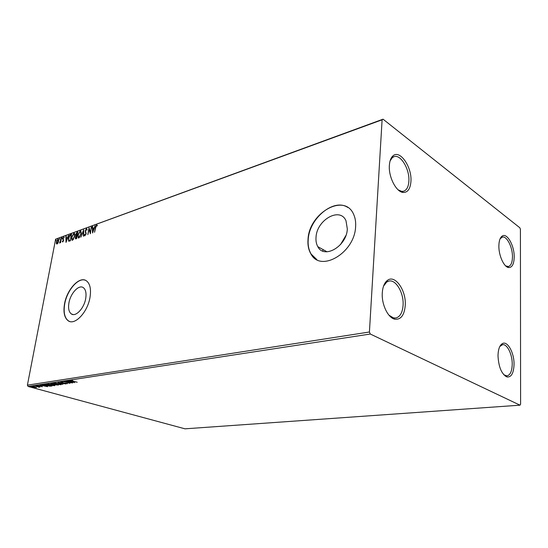 <?xml version="1.0" encoding="UTF-8"?>
<svg xmlns="http://www.w3.org/2000/svg" width="548" height="548" viewBox="0 0 548 548"><rect width="100%" height="100%" fill="white"/><g stroke="black" fill="none" stroke-linecap="round" stroke-linejoin="round"><path stroke-width="0.82" d="M498.002 355.693C498.598 367.057 501.591 374.154 506.989 376.969C511.346 377.38 513.695 373.188 514.045 364.399C514.277 352.748 507.434 340.424 502.324 343.637C499.618 345.35 498.18 349.371 498.002 355.693M499.824 346.487L502.585 344.671C507.195 343.795 512.394 354.46 512.222 364.201C512.017 371.215 510.263 375.113 506.955 375.901L503.77 374.743M498.872 245.853C498.646 255.402 503.927 267.088 508.585 267.547C512.113 267.657 513.983 264.177 514.202 257.101C514.469 245.696 506.982 232.414 502.153 236.085C500.084 237.592 498.988 240.846 498.872 245.853M500.098 238.805L502.338 237.106C506.845 235.756 512.668 247.292 512.462 256.916C512.332 262.533 510.962 265.739 508.352 266.534L505.633 265.869M389.354 165.489C388.45 177.025 396.32 192.149 403.198 192.458C407.787 192.533 410.363 188.82 410.938 181.333C412.055 166.976 399.855 149.268 392.978 155.879C390.861 157.756 389.655 160.961 389.354 165.489M390.066 160.954L392.286 157.653L394.005 156.673C400.65 154.015 409.76 169.243 408.877 181.114C408.513 186.724 406.774 190.094 403.657 191.218L401.711 191.368L398.156 189.855M382.285 292.885C381.449 304.339 387.97 317.888 394.8 319.196C400.889 319.847 404.369 315.23 405.253 305.352C406.335 290.529 395.177 274.356 387.539 280.295C384.477 282.569 382.73 286.768 382.285 292.885M383.552 286.104L386.717 282.021L388.922 281.062C395.916 279.233 403.917 293.057 403.088 305.12C402.54 312.572 400.115 316.86 395.82 317.984L393.409 317.874L388.977 315.189M347.322 228.961L346 220.782C340.061 206.521 316.689 219.933 316.025 237.277C315.737 240.915 316.333 244.045 317.813 246.662C324.005 259.451 346.733 246.319 347.322 228.961M345.877 235.544L340.479 244.607M85.714 298.468C86.516 293.221 85.762 289.645 83.447 287.741C79.042 284.117 70.493 293.173 68.932 302.928C68.062 308.353 68.863 312.024 71.343 313.929C75.713 317.258 84.207 308.229 85.714 298.468M90.03 297.201C91.221 289.303 90.091 283.905 86.646 281.008C79.926 275.391 66.918 289.173 64.52 303.982C63.164 312.305 64.411 317.915 68.247 320.813C74.871 325.772 87.762 312.045 90.03 297.201M85.33 280.261C78.261 277.178 66.952 290.433 64.698 304.051C63.349 312.374 64.589 317.977 68.432 320.875L69.562 321.429M355.618 226.598C355.899 222.111 355.289 218.131 353.775 214.672C344.863 192.362 309.065 212.905 308.038 239.243C307.565 244.99 308.538 249.895 310.956 253.971C320.45 272.863 354.768 252.977 355.618 226.598M347.795 207.466C333.848 197.89 309.284 218.385 308.223 239.353C307.75 245.093 308.723 249.998 311.141 254.073L316.881 259.642M519.86 227.79L383.045 119.176L382.107 119.8L369.421 331.999L370.29 334.027L520.004 405.178L520.6 404.191L520.415 229.331L519.86 227.79M382.107 119.8L55.629 239.147L383.045 119.176M36.517 387.285L34.819 387.539L31.27 386.47L35.141 386.785L36.442 387.628M35.209 385.771L39.963 387.066L38.764 387.21L35.209 385.771M42.265 386.758L37.237 385.511L42.299 386.566M44.504 384.347L45.498 384.196L52.026 386.004L50.128 386.189L46.066 385.477L43.977 384.621L44.504 384.347M51.909 383.223L58.458 385.052L55.225 384.84L51.882 384.032L50.752 383.538L51.909 383.223L51.512 383.669L52.218 383.977L54.69 384.141L51.868 383.518M57.814 382.319L65.815 383.963L59.383 382.771L62.91 384.388L57.814 382.319M65.63 381.127L72.569 382.956L65.397 381.894L69.952 383.347L63.369 381.47L70.541 382.531L65.63 381.127M72.822 381.004L77.206 382.271L70.692 380.401L72.555 380.333L71.5 380.524L72.822 381.004M370.29 334.027L28.133 386.456L184.977 428.824L520.004 405.178M74.795 382.627L66.671 380.97L70.932 381.25L69.658 380.511L74.795 382.627M60.465 381.84L62.917 382.1L61.171 382.031L61.664 382.442L67.555 383.655L65.39 383.621L66.692 383.614L66.315 383.312L61.314 382.49L60.465 381.84M59.211 383.525L61.369 384.456L61.006 384.744L55.869 384.038L53.704 383.093L59.211 383.525M52.711 384.497L54.882 385.429L54.526 385.703L49.436 385.004L47.265 384.066L52.711 384.497M47.608 386.662L39.696 385.086L43.758 385.36L42.449 384.662L47.608 386.662M36.675 385.744L35.805 385.676L36.675 385.744M34.236 386.114L33.373 386.045L34.236 386.114M30.304 386.71L29.441 386.648L30.304 386.71M58.013 242.942L57.026 244.031L56.348 243.538L56.376 241.949L57.978 239.079L58.431 239.12L58.643 241.127L58.013 242.942M61.486 237.88L60.568 242.689L60.39 242.093L59.54 243.052L61.486 237.88M62.725 241.997L62.246 241.524L63.246 240.647L62.801 238.613L64.061 237.024L63.986 237.914L63.65 237.565L63.123 238.476L63.561 240.51L62.725 241.997M70.603 234.558L71.576 234.202L70.329 240.873L68.637 241.141L68.404 238.373C68.719 236.476 69.452 235.208 70.603 234.558L71.521 234.496M77.85 231.92L76.61 238.64L75.48 238.859L75.336 237.537L76.001 235.969L75.651 234.496L77.001 232.229L77.85 231.92M83.632 229.811L83.789 236.092L83.426 236.222L83.31 231.455L80.953 237.099L83.632 229.811M91.263 227.03L90.379 233.756L89.084 229.441L87.831 234.66L89.057 227.838L90.352 232.119L91.557 227.167M95.708 227.564L94.551 232.27L95.379 227.619L96.626 224.913L97.332 225.399L97.064 225.988L96.503 225.618L95.708 227.564M55.629 239.147L27.4 385.155L369.421 331.999M92.544 232.982L92.283 226.66L92.66 226.523L92.722 228.55L93.975 228.098L95.201 225.598L92.544 232.982M86.42 228.632L87.132 229.763L86.796 230.201L86.317 229.317L85.502 230.694L86.173 233.921L84.769 235.743L84.467 234.934L84.81 234.428L85.235 235.092L85.831 234.071L85.166 230.804L86.42 228.632L86.885 228.763M81.193 233.825L78.905 237.99L78.227 237.914L77.885 235.044L80.179 230.907L80.851 230.989L81.193 233.825M74.843 236.106L72.576 240.236L71.925 240.168L71.596 237.305L73.864 233.215L74.514 233.284L74.843 236.106M66.007 242.408L65.883 236.277L66.233 236.154L66.253 238.12L67.411 237.695L68.589 235.291L66.007 242.408M62.39 237.983L61.917 238.613L62.232 237.531L62.39 237.983M59.992 238.853L59.527 239.483L59.842 238.401L59.992 238.853M56.129 240.257L55.67 240.887L55.978 239.812L56.129 240.257M28.133 386.456L27.4 385.155M96.263 225.81L96.975 225.07L96.626 224.913M92.811 232.249L92.283 226.66M94.229 228.29L92.722 228.55M92.742 229.201L92.811 231.331L93.701 228.859L92.742 229.201M90.468 233.263L89.084 229.441M89.139 229.468L89.317 228.468M87.064 229.852L86.776 229.461M85.043 235.804L84.467 234.934M86.207 233.708L85.789 233.263M86.132 233.414L85.495 232.736M85.844 232.886L85.474 231.222M86.057 229.509L86.769 228.79M83.769 236.099L83.31 231.455M83.385 231.489L83.652 230.729M78.549 238.044L78.111 236.12M79.433 232.078L80.529 231.064L80.179 230.907M80.529 231.064L80.871 231.003M81.31 232.914L80.638 231.701M78.754 237.339L80.035 236.907M78.213 234.928L78.501 237.229L79.015 237.305L80.864 233.948L80.59 231.66L80.063 231.592L78.213 234.928M79.364 237.455L79.015 237.305M75.747 238.921L75.638 237.976M76.179 236.024L75.946 234.969M76.549 233.14L77.35 232.379L77.001 232.229M77.35 232.379L77.795 232.215M76.46 235.476L77.206 235.4M75.843 238.222L76.686 238.243M76.069 238.188L76.809 235.914L75.665 237.407L75.74 238.175L76.419 238.339M76.768 235.284L77.398 232.722L75.973 234.373L76.11 235.325L77.117 235.435M76.61 235.537L76.268 235.387M72.24 240.291L71.815 238.435M73.151 234.345L74.206 233.359L73.864 233.215M74.966 235.147L74.302 233.996M72.439 239.592L73.672 239.195M71.918 237.188L72.192 239.483L72.692 239.551L74.514 236.229L74.254 233.955L73.747 233.893L71.918 237.188M73.035 239.702L72.692 239.551M68.945 241.257L68.61 239.606M69.712 235.804L70.952 234.708M70.411 240.421L71.124 235.003L69.891 235.613L68.726 238.264L68.904 240.449L70.404 240.483M69.034 240.524L70.137 240.305M66.287 241.634L65.883 236.277M67.644 237.887L66.253 238.12M66.26 238.75L66.287 240.819L67.151 238.428L66.26 238.75M62.732 241.99L62.246 241.524M62.595 241.668L63.164 241.552L62.815 241.408M62.76 239.325L63.253 240.236M63.109 239.469L63.116 238.942M63.589 237.592L64.075 237.133L63.726 236.983M62.212 238.318L62.404 237.825M59.951 242.867L59.835 242.476M60.561 242.161L60.76 241.689M59.821 239.188L60.013 238.702M56.869 244.072L56.348 243.538M56.691 243.682L56.622 242.86M57.656 239.791L58.321 239.223L57.978 239.079M58.739 240.36L58.383 239.784M56.978 243.463L57.691 243.463M56.684 241.832L57.143 243.442L58.335 241.236L58.177 239.702L56.684 241.832M57.485 243.586L57.143 243.442M55.958 240.593L56.149 240.113M70.473 381.614L73.179 382.175L70.528 381.312M61.054 381.949L60.712 381.819M60.616 384.347L61.081 384.312L61.006 384.744M54.478 383.107L53.971 382.84M56.204 383.99L60.609 384.326L58.876 383.573L54.773 383.004L54.464 383.237L56.204 383.99M51.553 383.477L51.176 383.333M57.108 384.963L54.862 384.497L57.108 384.963M48.354 383.764L48.019 384.21L49.765 384.956L54.608 385.278L54.526 385.703M48.032 384.086L47.532 383.819M54.177 385.018L48.313 383.984M44.792 384.614L44.299 384.388M51.033 385.874L45.84 384.436L44.778 384.669L49.69 385.991L51.053 385.737M44.854 384.299L44.778 384.669M43.381 385.703L46.018 386.237L43.436 385.408M33.14 387.087L36.038 387.34L32.12 386.45L33.14 387.087M322.608 250.984L323.162 249.648M70.267 240.524L69.925 240.38M63.376 240.003L63.034 239.853M505.688 375.784L506.989 376.969M505.208 376.072L505.927 376.003M507.256 266.54L508.585 267.547M506.838 266.828L507.475 266.705M401.711 191.368L403.198 192.458M401.239 191.916L402.116 191.663M393.409 317.874L394.8 319.196M392.902 318.47L393.861 318.313M73.076 314.538L71.343 313.929M327.026 251.799L317.813 246.662M86.55 229.359L86.892 229.509M80.59 231.66L80.94 231.811M74.254 233.955L74.597 234.106M58.177 239.702L58.526 239.846M54.868 384.443L54.937 384.066M386.717 282.021L387.539 280.295M392.286 157.653L392.978 155.879M500.831 237.442L501.461 237.298M501.331 237.537L502.153 236.085M500.851 344.891L501.564 344.802M501.393 345.062L502.324 343.637"/></g></svg>
